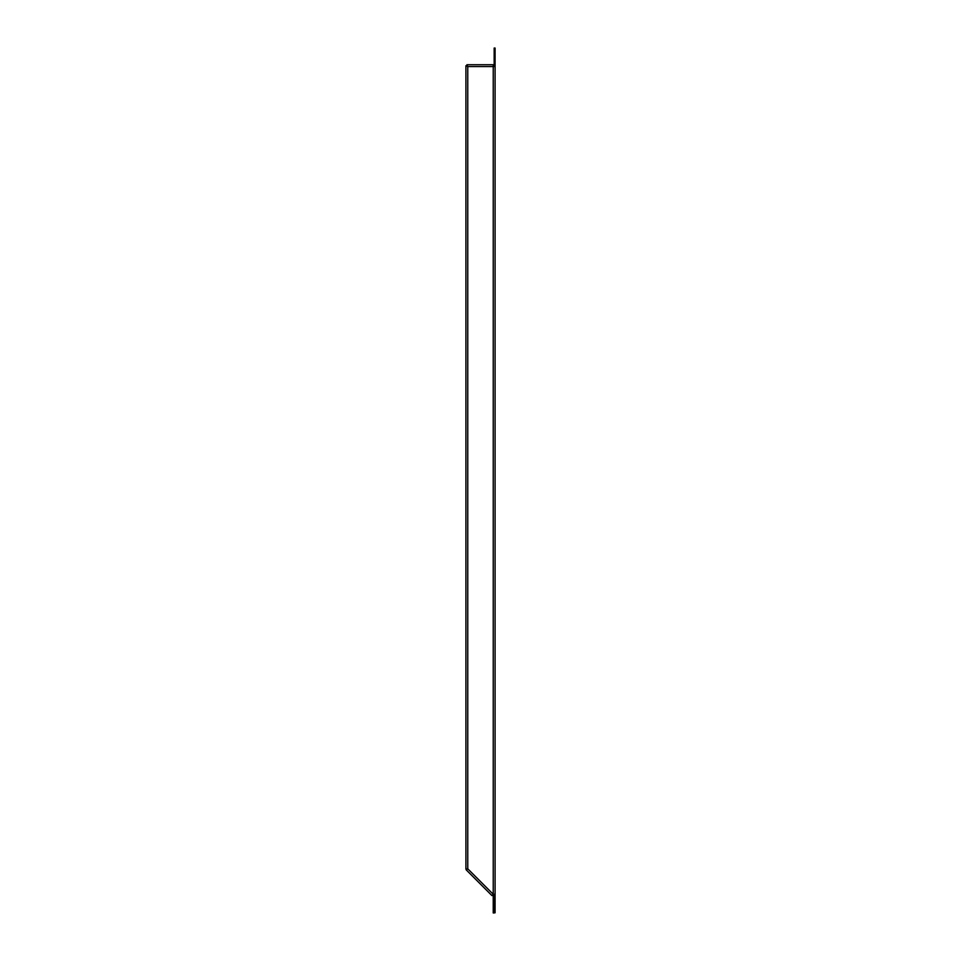 <?xml version="1.0" encoding="UTF-8"?>
<svg xmlns="http://www.w3.org/2000/svg" width="961" height="961" viewBox="0 0 961 961"><rect width="100%" height="100%" fill="white"/><g stroke="black" fill="none" stroke-linecap="round" stroke-linejoin="round"><path stroke-width="1.44" d="M493.233 907.16L494.158 907.16L494.158 912.95L493.233 912.95L493.233 895.964A0.925 0.925 0 0 0 492.957 895.316L492.585 894.931M494.158 895.964A1.85 1.85 0 0 0 493.618 894.655L491.924 895.58L466.229 869.885L467.767 868.804L465.917 869.128L467.767 868.804L467.767 66.573L466.926 64.723L467.767 66.573L466.926 65.648M465.917 65.732L467.767 66.573L465.917 65.732L465.917 869.128M466.842 65.732L467.767 66.573L495.083 66.573L495.083 894.271L493.233 894.271L467.767 868.804L466.229 869.885M494.158 894.271L494.158 907.004L495.083 907.004L495.083 894.271M494.158 53.84L494.158 48.05L495.083 48.05L495.083 53.84L494.158 53.84L494.158 66.573M495.083 907.004L495.083 912.794L494.158 912.794L494.158 907.004M495.083 66.573L495.083 53.84M466.926 64.723L493.233 64.723L493.233 894.271"/></g></svg>
